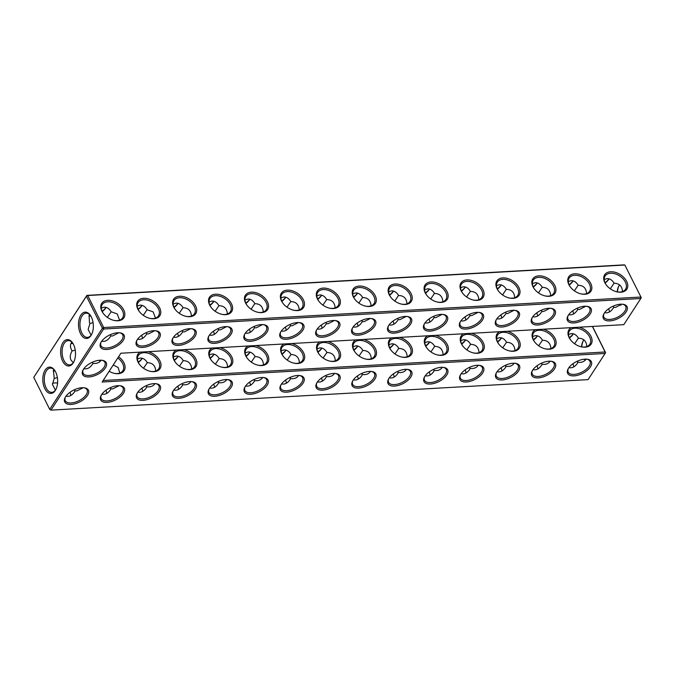<?xml version="1.0" encoding="UTF-8"?>
<svg xmlns="http://www.w3.org/2000/svg" width="675" height="675" viewBox="0 0 675 675"><rect width="100%" height="100%" fill="white"/><g stroke="black" fill="none" stroke-linecap="round" stroke-linejoin="round"><path stroke-width="1.01" d="M584.921 359.159A13.213 6.649 -26.5 0 1 587.385 359.252A13.213 6.649 -26.5 0 1 589.604 368.01A13.213 6.649 -26.5 0 1 573.809 375.882A13.213 6.649 -26.5 0 1 568.156 368.845A13.213 6.649 -26.5 0 1 584.921 359.159M586.853 359.184A12.175 6.126 -26.5 0 1 589.992 361.277A12.175 6.126 -26.5 0 1 581.825 372.187A12.175 6.126 -26.5 0 1 568.198 372.136A12.175 6.126 -26.5 0 1 568.426 368.381M577.673 361.032L577.597 363.057C575.041 366.82 572.155 368.339 568.932 367.613M578.036 362.357L579.8 362.365C582.449 362.365 584.542 361.294 586.077 359.142M592.38 326.447L605.121 351.996L605.095 353.464L588.102 379.62L50.979 410.13L103.663 329.003L640.794 298.502L623.801 324.658L120.876 353.227L102.17 382.025L605.095 353.464L605.551 352.603L605.121 351.996L103.157 380.506M554.268 316.01A13.213 6.649 -26.5 0 1 538.397 324.953A13.213 6.649 -26.5 0 1 532.001 317.967A13.213 6.649 -26.5 0 1 548.775 308.281A13.213 6.649 -26.5 0 1 551.239 308.374A13.213 6.649 -26.5 0 1 554.268 316.01M626.113 311.934A13.213 6.649 -26.5 0 1 610.242 320.87A13.213 6.649 -26.5 0 1 603.847 313.883A13.213 6.649 -26.5 0 1 620.62 304.197A13.213 6.649 -26.5 0 1 623.084 304.29A13.213 6.649 -26.5 0 1 626.113 311.934M590.195 313.968A13.213 6.649 -26.5 0 1 574.315 322.912A13.213 6.649 -26.5 0 1 567.928 315.925A13.213 6.649 -26.5 0 1 584.693 306.239A13.213 6.649 -26.5 0 1 587.166 306.332A13.213 6.649 -26.5 0 1 590.195 313.968M518.349 318.052A13.213 6.649 -26.5 0 1 502.47 326.995A13.213 6.649 -26.5 0 1 496.083 320.001A13.213 6.649 -26.5 0 1 512.848 310.314A13.213 6.649 -26.5 0 1 515.32 310.416A13.213 6.649 -26.5 0 1 518.349 318.052M482.423 320.093A13.213 6.649 -26.5 0 1 466.552 329.029A13.213 6.649 -26.5 0 1 460.156 322.043A13.213 6.649 -26.5 0 1 476.93 312.356A13.213 6.649 -26.5 0 1 479.393 312.457A13.213 6.649 -26.5 0 1 482.423 320.093M99.849 360.239A13.213 6.649 -26.5 0 1 102.313 360.34A13.213 6.649 -26.5 0 1 105.342 367.976A13.213 6.649 -26.5 0 1 89.463 376.912A13.213 6.649 -26.5 0 1 83.076 369.925A13.213 6.649 -26.5 0 1 99.849 360.239M195.033 336.412A13.213 6.649 -26.5 0 1 179.162 345.355A13.213 6.649 -26.5 0 1 172.766 338.369A13.213 6.649 -26.5 0 1 189.54 328.683A13.213 6.649 -26.5 0 1 192.004 328.776A13.213 6.649 -26.5 0 1 195.033 336.412M159.114 338.453A13.213 6.649 -26.5 0 1 143.235 347.397A13.213 6.649 -26.5 0 1 136.848 340.411A13.213 6.649 -26.5 0 1 153.622 330.716A13.213 6.649 -26.5 0 1 156.085 330.817A13.213 6.649 -26.5 0 1 159.114 338.453M302.805 330.294A13.213 6.649 -26.5 0 1 286.934 339.23A13.213 6.649 -26.5 0 1 280.538 332.243A13.213 6.649 -26.5 0 1 297.312 322.557A13.213 6.649 -26.5 0 1 299.776 322.658A13.213 6.649 -26.5 0 1 302.805 330.294M338.732 328.252A13.213 6.649 -26.5 0 1 322.852 337.196A13.213 6.649 -26.5 0 1 316.465 330.202A13.213 6.649 -26.5 0 1 333.231 320.515A13.213 6.649 -26.5 0 1 335.703 320.617A13.213 6.649 -26.5 0 1 338.732 328.252M374.65 326.211A13.213 6.649 -26.5 0 1 358.779 335.154A13.213 6.649 -26.5 0 1 352.384 328.168A13.213 6.649 -26.5 0 1 369.157 318.482A13.213 6.649 -26.5 0 1 371.621 318.575A13.213 6.649 -26.5 0 1 374.65 326.211M410.577 324.169A13.213 6.649 -26.5 0 1 394.698 333.113A13.213 6.649 -26.5 0 1 388.311 326.126A13.213 6.649 -26.5 0 1 405.084 316.44A13.213 6.649 -26.5 0 1 407.548 316.533A13.213 6.649 -26.5 0 1 410.577 324.169M446.496 322.135A13.213 6.649 -26.5 0 1 430.625 331.071A13.213 6.649 -26.5 0 1 424.238 324.084A13.213 6.649 -26.5 0 1 441.003 314.398A13.213 6.649 -26.5 0 1 443.467 314.491A13.213 6.649 -26.5 0 1 446.496 322.135M123.188 340.495A13.213 6.649 -26.5 0 1 107.317 349.439A13.213 6.649 -26.5 0 1 100.921 342.444A13.213 6.649 -26.5 0 1 117.695 332.758A13.213 6.649 -26.5 0 1 120.158 332.859A13.213 6.649 -26.5 0 1 123.188 340.495M230.96 334.37A13.213 6.649 -26.5 0 1 215.089 343.313A13.213 6.649 -26.5 0 1 208.693 336.327A13.213 6.649 -26.5 0 1 225.467 326.641A13.213 6.649 -26.5 0 1 227.931 326.734A13.213 6.649 -26.5 0 1 230.96 334.37M266.887 332.336A13.213 6.649 -26.5 0 1 251.007 341.272A13.213 6.649 -26.5 0 1 244.62 334.285A13.213 6.649 -26.5 0 1 261.385 324.599A13.213 6.649 -26.5 0 1 263.858 324.692A13.213 6.649 -26.5 0 1 266.887 332.336M549.003 361.201A13.213 6.649 -26.5 0 1 551.467 361.294A13.213 6.649 -26.5 0 1 553.677 370.052A13.213 6.649 -26.5 0 1 537.891 377.916A13.213 6.649 -26.5 0 1 532.229 370.887A13.213 6.649 -26.5 0 1 549.003 361.201M513.076 363.243A13.213 6.649 -26.5 0 1 515.54 363.336A13.213 6.649 -26.5 0 1 517.75 372.085A13.213 6.649 -26.5 0 1 501.964 379.957A13.213 6.649 -26.5 0 1 496.302 372.929A13.213 6.649 -26.5 0 1 513.076 363.243M477.157 365.276A13.213 6.649 -26.5 0 1 479.621 365.377A13.213 6.649 -26.5 0 1 481.832 374.127A13.213 6.649 -26.5 0 1 466.045 381.999A13.213 6.649 -26.5 0 1 460.384 374.962A13.213 6.649 -26.5 0 1 477.157 365.276M441.231 367.318A13.213 6.649 -26.5 0 1 443.694 367.419A13.213 6.649 -26.5 0 1 445.905 376.169A13.213 6.649 -26.5 0 1 430.118 384.041A13.213 6.649 -26.5 0 1 424.457 377.004A13.213 6.649 -26.5 0 1 441.231 367.318M405.304 369.36A13.213 6.649 -26.5 0 1 407.776 369.453A13.213 6.649 -26.5 0 1 409.987 378.211A13.213 6.649 -26.5 0 1 394.2 386.083A13.213 6.649 -26.5 0 1 388.538 379.046A13.213 6.649 -26.5 0 1 405.304 369.36M369.385 371.402A13.213 6.649 -26.5 0 1 371.849 371.495A13.213 6.649 -26.5 0 1 374.06 380.253A13.213 6.649 -26.5 0 1 358.273 388.125A13.213 6.649 -26.5 0 1 352.612 381.088A13.213 6.649 -26.5 0 1 369.385 371.402M333.458 373.444A13.213 6.649 -26.5 0 1 335.922 373.537A13.213 6.649 -26.5 0 1 338.141 382.286A13.213 6.649 -26.5 0 1 322.346 390.158A13.213 6.649 -26.5 0 1 316.693 383.13A13.213 6.649 -26.5 0 1 333.458 373.444M297.54 375.477A13.213 6.649 -26.5 0 1 300.004 375.578A13.213 6.649 -26.5 0 1 302.214 384.328A13.213 6.649 -26.5 0 1 286.428 392.2A13.213 6.649 -26.5 0 1 280.766 385.163A13.213 6.649 -26.5 0 1 297.54 375.477M189.768 381.603A13.213 6.649 -26.5 0 1 192.232 381.696A13.213 6.649 -26.5 0 1 194.442 390.454A13.213 6.649 -26.5 0 1 178.656 398.326A13.213 6.649 -26.5 0 1 172.994 391.289A13.213 6.649 -26.5 0 1 189.768 381.603M261.613 377.519A13.213 6.649 -26.5 0 1 264.077 377.62A13.213 6.649 -26.5 0 1 266.288 386.37A13.213 6.649 -26.5 0 1 250.501 394.242A13.213 6.649 -26.5 0 1 244.839 387.205A13.213 6.649 -26.5 0 1 261.613 377.519M225.686 379.561A13.213 6.649 -26.5 0 1 228.158 379.654A13.213 6.649 -26.5 0 1 230.369 388.412A13.213 6.649 -26.5 0 1 214.582 396.284A13.213 6.649 -26.5 0 1 208.921 389.247A13.213 6.649 -26.5 0 1 225.686 379.561M153.841 383.645A13.213 6.649 -26.5 0 1 156.313 383.738A13.213 6.649 -26.5 0 1 158.524 392.487A13.213 6.649 -26.5 0 1 142.737 400.359A13.213 6.649 -26.5 0 1 137.076 393.331A13.213 6.649 -26.5 0 1 153.841 383.645M117.922 385.678A13.213 6.649 -26.5 0 1 120.386 385.779A13.213 6.649 -26.5 0 1 122.597 394.529A13.213 6.649 -26.5 0 1 106.81 402.401A13.213 6.649 -26.5 0 1 101.149 395.373A13.213 6.649 -26.5 0 1 117.922 385.678M81.996 387.72A13.213 6.649 -26.5 0 1 84.459 387.821A13.213 6.649 -26.5 0 1 86.67 396.571A13.213 6.649 -26.5 0 1 70.883 404.443A13.213 6.649 -26.5 0 1 65.23 397.406A13.213 6.649 -26.5 0 1 81.996 387.72M586.82 346.537C586.423 341.111 583.63 338.335 578.458 338.226C576.534 335.053 574.189 333.509 571.421 333.585L568.519 334.471M570.653 340.006A12.175 7.999 -147 0 1 569.405 330.986A12.175 7.999 -147 0 1 574.914 328.202A12.175 7.999 -147 0 1 587.326 333.72A12.175 7.999 -147 0 1 589.815 344.25A12.175 7.999 -147 0 1 581.065 346.773M583.858 339.871A12.142 6.817 -93.3 0 0 583.529 340.335A12.142 6.817 -93.3 0 0 583.09 341.086A12.142 6.817 -93.3 0 0 581.479 346.849M584.356 359.252A13.179 7.4 -93.3 0 1 584.331 359.201A12.142 6.817 -93.3 0 0 585.25 360.273M578.399 338.133L574.594 343.761M572.923 363.741A12.175 7.999 -147 0 1 573.708 366.922M542.481 340.175L538.667 345.794M550.901 348.578C550.496 343.145 547.712 340.377 542.54 340.267C540.608 337.095 538.262 335.551 535.494 335.627L532.592 336.513M541.747 363.066L542.109 364.399L543.881 364.407C546.531 364.407 548.623 363.336 550.15 361.184M33.75 377.359L49.714 409.371L50.979 410.13L49.714 409.371L102.397 328.244L103.663 329.003L103.688 327.535L640.82 297.034L640.794 298.502L641.25 297.641L624.856 265.022L87.733 295.523L86.442 296.232L33.75 377.359L86.898 295.38L624.021 264.87L624.856 265.022L641.25 297.641M532.271 317.495A12.175 6.126 153.5 0 0 532.052 321.258A12.175 6.126 153.5 0 0 541.738 322.844A12.175 6.126 153.5 0 0 553.002 315.25A12.175 6.126 153.5 0 0 553.837 310.39A12.175 6.126 153.5 0 0 550.707 308.306M604.117 313.419A12.175 6.126 153.5 0 0 603.897 317.174A12.175 6.126 153.5 0 0 613.583 318.769A12.175 6.126 153.5 0 0 624.847 311.175A12.175 6.126 153.5 0 0 625.683 306.315A12.175 6.126 153.5 0 0 622.553 304.223M568.198 315.453A12.175 6.126 153.5 0 0 567.979 319.216A12.175 6.126 153.5 0 0 577.665 320.802A12.175 6.126 153.5 0 0 588.929 313.208A12.175 6.126 153.5 0 0 589.764 308.348A12.175 6.126 153.5 0 0 586.626 306.264M496.353 319.537A12.175 6.126 153.5 0 0 496.125 323.3A12.175 6.126 153.5 0 0 505.811 324.886A12.175 6.126 153.5 0 0 517.084 317.292A12.175 6.126 153.5 0 0 517.919 312.432A12.175 6.126 153.5 0 0 514.78 310.348M460.426 321.578A12.175 6.126 153.5 0 0 460.207 325.333A12.175 6.126 153.5 0 0 469.893 326.928A12.175 6.126 153.5 0 0 481.157 319.334A12.175 6.126 153.5 0 0 481.992 314.474A12.175 6.126 153.5 0 0 478.853 312.39M83.346 369.461A12.175 6.126 153.5 0 0 83.126 373.224A12.175 6.126 153.5 0 0 92.812 374.811A12.175 6.126 153.5 0 0 104.077 367.217A12.175 6.126 153.5 0 0 104.912 362.357A12.175 6.126 153.5 0 0 101.773 360.273M173.036 337.897A12.175 6.126 153.5 0 0 172.817 341.66A12.175 6.126 153.5 0 0 182.503 343.246A12.175 6.126 153.5 0 0 193.776 335.652A12.175 6.126 153.5 0 0 194.611 330.792A12.175 6.126 153.5 0 0 191.472 328.708M137.118 339.938A12.175 6.126 153.5 0 0 136.898 343.702A12.175 6.126 153.5 0 0 146.585 345.288A12.175 6.126 153.5 0 0 157.849 337.694A12.175 6.126 153.5 0 0 158.684 332.834A12.175 6.126 153.5 0 0 155.545 330.75M280.808 331.779A12.175 6.126 153.5 0 0 280.589 335.534A12.175 6.126 153.5 0 0 290.275 337.129A12.175 6.126 153.5 0 0 301.539 329.535A12.175 6.126 153.5 0 0 302.375 324.675A12.175 6.126 153.5 0 0 299.244 322.591M316.735 329.738A12.175 6.126 153.5 0 0 316.516 333.501A12.175 6.126 153.5 0 0 326.202 335.087A12.175 6.126 153.5 0 0 337.466 327.493A12.175 6.126 153.5 0 0 338.302 322.633A12.175 6.126 153.5 0 0 335.163 320.549M352.654 327.696A12.175 6.126 153.5 0 0 352.434 331.459A12.175 6.126 153.5 0 0 362.121 333.045A12.175 6.126 153.5 0 0 373.385 325.451A12.175 6.126 153.5 0 0 374.22 320.591A12.175 6.126 153.5 0 0 371.09 318.507M388.581 325.654A12.175 6.126 153.5 0 0 388.361 329.417A12.175 6.126 153.5 0 0 398.048 331.003A12.175 6.126 153.5 0 0 409.312 323.418A12.175 6.126 153.5 0 0 410.147 318.558A12.175 6.126 153.5 0 0 407.008 316.465M424.499 323.62A12.175 6.126 153.5 0 0 424.28 327.375A12.175 6.126 153.5 0 0 433.966 328.97A12.175 6.126 153.5 0 0 445.238 321.376A12.175 6.126 153.5 0 0 446.074 316.516A12.175 6.126 153.5 0 0 442.935 314.432M101.191 341.98A12.175 6.126 153.5 0 0 100.972 345.743A12.175 6.126 153.5 0 0 110.658 347.33A12.175 6.126 153.5 0 0 121.922 339.736A12.175 6.126 153.5 0 0 122.757 334.876A12.175 6.126 153.5 0 0 119.627 332.792M208.963 335.863A12.175 6.126 153.5 0 0 208.744 339.618A12.175 6.126 153.5 0 0 218.43 341.204A12.175 6.126 153.5 0 0 229.694 333.619A12.175 6.126 153.5 0 0 230.529 328.759A12.175 6.126 153.5 0 0 227.391 326.666M244.89 333.821A12.175 6.126 153.5 0 0 244.662 337.576A12.175 6.126 153.5 0 0 254.348 339.171A12.175 6.126 153.5 0 0 265.621 331.577A12.175 6.126 153.5 0 0 266.456 326.717A12.175 6.126 153.5 0 0 263.317 324.633M550.927 361.226A12.175 6.126 -26.5 0 1 554.065 363.31A12.175 6.126 -26.5 0 1 545.906 374.228A12.175 6.126 -26.5 0 1 532.28 374.178A12.175 6.126 -26.5 0 1 532.499 370.415M515.008 363.268A12.175 6.126 -26.5 0 1 518.138 365.352A12.175 6.126 -26.5 0 1 509.979 376.262A12.175 6.126 -26.5 0 1 496.353 376.22A12.175 6.126 -26.5 0 1 496.572 372.457M479.081 365.31A12.175 6.126 -26.5 0 1 482.22 367.394A12.175 6.126 -26.5 0 1 474.061 378.304A12.175 6.126 -26.5 0 1 460.434 378.262A12.175 6.126 -26.5 0 1 460.654 374.498M443.163 367.352A12.175 6.126 -26.5 0 1 446.293 369.436A12.175 6.126 -26.5 0 1 438.134 380.346A12.175 6.126 -26.5 0 1 424.507 380.295A12.175 6.126 -26.5 0 1 424.727 376.54M407.236 369.385A12.175 6.126 -26.5 0 1 410.375 371.478A12.175 6.126 -26.5 0 1 402.207 382.387A12.175 6.126 -26.5 0 1 388.581 382.337A12.175 6.126 -26.5 0 1 388.808 378.582M371.317 371.427A12.175 6.126 -26.5 0 1 374.448 373.52A12.175 6.126 -26.5 0 1 366.289 384.429A12.175 6.126 -26.5 0 1 352.662 384.379A12.175 6.126 -26.5 0 1 352.882 380.616M335.391 373.469A12.175 6.126 -26.5 0 1 338.529 375.553A12.175 6.126 -26.5 0 1 330.362 386.471A12.175 6.126 -26.5 0 1 316.735 386.421A12.175 6.126 -26.5 0 1 316.963 382.657M299.464 375.511A12.175 6.126 -26.5 0 1 302.602 377.595A12.175 6.126 -26.5 0 1 294.443 388.505A12.175 6.126 -26.5 0 1 280.817 388.462A12.175 6.126 -26.5 0 1 281.036 384.699M191.7 381.628A12.175 6.126 -26.5 0 1 194.83 383.721A12.175 6.126 -26.5 0 1 186.671 394.63A12.175 6.126 -26.5 0 1 173.045 394.58A12.175 6.126 -26.5 0 1 173.264 390.825M263.545 377.553A12.175 6.126 -26.5 0 1 266.676 379.637A12.175 6.126 -26.5 0 1 258.517 390.547A12.175 6.126 -26.5 0 1 244.89 390.496A12.175 6.126 -26.5 0 1 245.109 386.741M227.618 379.595A12.175 6.126 -26.5 0 1 230.757 381.679A12.175 6.126 -26.5 0 1 222.598 392.588A12.175 6.126 -26.5 0 1 208.972 392.538A12.175 6.126 -26.5 0 1 209.191 388.783M155.773 383.67A12.175 6.126 -26.5 0 1 158.912 385.754A12.175 6.126 -26.5 0 1 150.744 396.672A12.175 6.126 -26.5 0 1 137.118 396.622A12.175 6.126 -26.5 0 1 137.346 392.858M119.855 385.712A12.175 6.126 -26.5 0 1 122.985 387.796A12.175 6.126 -26.5 0 1 114.826 398.706A12.175 6.126 -26.5 0 1 101.199 398.663A12.175 6.126 -26.5 0 1 101.419 394.9M83.928 387.754A12.175 6.126 -26.5 0 1 87.067 389.838A12.175 6.126 -26.5 0 1 78.899 400.748A12.175 6.126 -26.5 0 1 65.272 400.705A12.175 6.126 -26.5 0 1 65.492 396.942M573.387 333.813A12.175 6.126 -26.5 0 1 569.447 337.973M579.201 327.189A13.213 8.682 -147 0 1 592.042 339.854A13.213 8.682 -147 0 1 581.344 346.832A13.213 8.682 -147 0 1 570.485 339.787A13.213 8.682 -147 0 1 571.362 327.637M583.31 340.706A13.179 7.4 -93.3 0 0 581.732 346.891M537.46 335.846A12.175 6.126 -26.5 0 1 533.52 340.014M542.109 364.399L541.679 365.099C539.123 368.862 536.228 370.381 533.014 369.655M537.005 365.782A12.175 7.999 -147 0 1 537.789 368.963M534.735 342.048A12.175 7.999 -147 0 1 533.478 333.028A12.175 7.999 -147 0 1 538.996 330.244A12.175 7.999 -147 0 1 551.408 335.762A12.175 7.999 -147 0 1 553.897 346.292A12.175 7.999 -147 0 1 545.147 348.815M605.551 352.603L592.507 326.438M327.738 341.474A13.213 8.682 -147 0 1 340.58 354.139A13.213 8.682 -147 0 1 329.881 361.117A13.213 8.682 -147 0 1 319.022 354.071A13.213 8.682 -147 0 1 319.899 341.921M291.811 343.516A13.213 8.682 -147 0 1 304.653 356.181A13.213 8.682 -147 0 1 293.954 363.158A13.213 8.682 -147 0 1 283.103 356.105A13.213 8.682 -147 0 1 283.981 343.963M255.892 345.558A13.213 8.682 -147 0 1 268.734 358.223A13.213 8.682 -147 0 1 258.027 365.2A13.213 8.682 -147 0 1 247.177 358.147A13.213 8.682 -147 0 1 248.054 346.005M219.966 347.6A13.213 8.682 -147 0 1 232.808 360.264A13.213 8.682 -147 0 1 222.109 367.234A13.213 8.682 -147 0 1 211.25 360.188A13.213 8.682 -147 0 1 212.127 348.038M184.039 349.633A13.213 8.682 -147 0 1 196.889 362.298A13.213 8.682 -147 0 1 186.182 369.276A13.213 8.682 -147 0 1 175.331 362.23A13.213 8.682 -147 0 1 176.209 350.08M148.12 351.675A13.213 8.682 -147 0 1 160.962 364.34A13.213 8.682 -147 0 1 150.263 371.317A13.213 8.682 -147 0 1 139.404 364.272A13.213 8.682 -147 0 1 140.282 352.122M118.581 356.754A13.213 8.682 -147 0 1 124.883 368.93A13.213 8.682 -147 0 1 114.337 373.359A13.213 8.682 -147 0 1 109.148 371.284M543.274 329.231A13.213 8.682 -147 0 1 556.116 341.896A13.213 8.682 -147 0 1 545.417 348.874A13.213 8.682 -147 0 1 534.566 341.828A13.213 8.682 -147 0 1 535.444 329.678M507.355 331.273A13.213 8.682 -147 0 1 520.197 343.938A13.213 8.682 -147 0 1 509.49 350.916A13.213 8.682 -147 0 1 498.639 343.862A13.213 8.682 -147 0 1 499.517 331.72M471.428 333.315A13.213 8.682 -147 0 1 484.27 345.98A13.213 8.682 -147 0 1 473.572 352.957A13.213 8.682 -147 0 1 462.712 345.904A13.213 8.682 -147 0 1 463.59 333.762M435.502 335.357A13.213 8.682 -147 0 1 448.352 348.022A13.213 8.682 -147 0 1 437.645 354.999A13.213 8.682 -147 0 1 426.794 347.946A13.213 8.682 -147 0 1 427.672 335.796M399.583 337.399A13.213 8.682 -147 0 1 412.425 350.063A13.213 8.682 -147 0 1 401.726 357.033A13.213 8.682 -147 0 1 390.867 349.988A13.213 8.682 -147 0 1 391.745 337.837M363.656 339.432A13.213 8.682 -147 0 1 376.507 352.097A13.213 8.682 -147 0 1 365.799 359.075A13.213 8.682 -147 0 1 354.949 352.029A13.213 8.682 -147 0 1 355.826 339.879M99.267 360.357A13.213 7.417 86.7 0 1 99.225 360.29A12.175 6.834 86.7 0 0 100.178 361.395M620.055 304.29A13.179 7.4 86.7 0 1 620.03 304.239A12.142 6.817 86.7 0 0 620.949 305.311M617.423 291.929A13.179 7.4 86.7 0 1 619 285.744M102.397 328.244L103.688 327.535L87.733 295.523L86.898 295.38L86.442 296.232L102.397 328.244M107.713 300.341A13.213 8.682 -147 0 1 124.419 311.622A13.213 8.682 -147 0 1 114.109 320.439A13.213 8.682 -147 0 1 103.258 313.386A13.213 8.682 -147 0 1 107.713 300.341M143.64 298.299A13.213 8.682 -147 0 1 160.338 309.58A13.213 8.682 -147 0 1 150.036 318.398A13.213 8.682 -147 0 1 139.185 311.344A13.213 8.682 -147 0 1 143.64 298.299M179.558 296.257A13.213 8.682 -147 0 1 196.265 307.538A13.213 8.682 -147 0 1 185.954 316.356A13.213 8.682 -147 0 1 175.103 309.31A13.213 8.682 -147 0 1 179.558 296.257M215.485 294.216A13.213 8.682 -147 0 1 232.183 305.497A13.213 8.682 -147 0 1 221.881 314.314A13.213 8.682 -147 0 1 211.03 307.268A13.213 8.682 -147 0 1 215.485 294.216M251.404 292.174A13.213 8.682 -147 0 1 268.11 303.463A13.213 8.682 -147 0 1 257.808 312.272A13.213 8.682 -147 0 1 246.949 305.227A13.213 8.682 -147 0 1 251.404 292.174M287.331 290.14A13.213 8.682 -147 0 1 304.037 301.421A13.213 8.682 -147 0 1 293.726 310.238A13.213 8.682 -147 0 1 282.876 303.185A13.213 8.682 -147 0 1 287.331 290.14M323.249 288.098A13.213 8.682 -147 0 1 339.955 299.379A13.213 8.682 -147 0 1 329.653 308.197A13.213 8.682 -147 0 1 318.794 301.143A13.213 8.682 -147 0 1 323.249 288.098M359.176 286.057A13.213 8.682 -147 0 1 375.882 297.337A13.213 8.682 -147 0 1 365.572 306.155A13.213 8.682 -147 0 1 354.721 299.109A13.213 8.682 -147 0 1 359.176 286.057M395.103 284.015A13.213 8.682 -147 0 1 411.801 295.296A13.213 8.682 -147 0 1 401.498 304.113A13.213 8.682 -147 0 1 390.648 297.067A13.213 8.682 -147 0 1 395.103 284.015M431.021 281.973A13.213 8.682 -147 0 1 447.727 293.254A13.213 8.682 -147 0 1 437.425 302.071A13.213 8.682 -147 0 1 426.566 295.026A13.213 8.682 -147 0 1 431.021 281.973M466.948 279.931A13.213 8.682 -147 0 1 483.646 291.22A13.213 8.682 -147 0 1 473.344 300.038A13.213 8.682 -147 0 1 462.493 292.984A13.213 8.682 -147 0 1 466.948 279.931M502.867 277.898A13.213 8.682 -147 0 1 519.573 289.178A13.213 8.682 -147 0 1 509.271 297.996A13.213 8.682 -147 0 1 498.412 290.942A13.213 8.682 -147 0 1 502.867 277.898M538.793 275.856A13.213 8.682 -147 0 1 555.5 287.137A13.213 8.682 -147 0 1 545.189 295.954A13.213 8.682 -147 0 1 534.338 288.9A13.213 8.682 -147 0 1 538.793 275.856M574.712 273.814A13.213 8.682 -147 0 1 591.418 285.095A13.213 8.682 -147 0 1 581.116 293.912A13.213 8.682 -147 0 1 570.257 286.867A13.213 8.682 -147 0 1 574.712 273.814M610.639 271.772A13.213 8.682 -147 0 1 627.345 283.053A13.213 8.682 -147 0 1 617.034 291.87A13.213 8.682 -147 0 1 606.184 284.825A13.213 8.682 -147 0 1 610.639 271.772M45.141 370.086A13.179 7.4 -93.3 0 0 45.056 389.078A13.179 7.4 -93.3 0 0 55.789 389.669A13.179 7.4 -93.3 0 0 54.683 370.33A13.179 7.4 -93.3 0 0 45.141 370.086M62.977 342.579A13.213 7.417 86.7 0 1 72.546 342.824A13.213 7.417 86.7 0 1 73.651 362.213A13.213 7.417 86.7 0 1 62.893 361.614A13.213 7.417 86.7 0 1 62.977 342.579M80.84 315.124A13.179 7.4 86.7 0 1 90.383 315.368A13.179 7.4 86.7 0 1 91.479 334.707A13.179 7.4 86.7 0 1 80.755 334.117A13.179 7.4 86.7 0 1 80.84 315.124M549.923 308.256L543.653 311.479L541.882 311.479L541.451 312.179C538.895 315.942 536.001 317.461 532.786 316.735M621.776 304.18L615.499 307.403L613.727 307.395L613.297 308.095C610.74 311.858 607.854 313.377 604.631 312.652M585.849 306.222L579.58 309.445L577.808 309.437L577.378 310.137C574.813 313.9 571.928 315.419 568.704 314.693M514.004 310.298L507.735 313.521L505.963 313.521L505.533 314.221C502.968 317.976 500.082 319.494 496.859 318.769M478.077 312.339L471.808 315.562L470.036 315.554L469.606 316.263C467.049 320.017 464.155 321.536 460.941 320.811M101.022 360.222L100.786 360.627C99.63 362.34 97.605 363.293 94.711 363.479L92.939 363.479L92.526 364.146C89.969 367.9 87.075 369.419 83.86 368.693M190.696 328.666L184.418 331.889L182.655 331.881L182.216 332.581C179.66 336.344 176.774 337.863 173.551 337.137M154.769 330.699L148.5 333.923L146.728 333.923L146.298 334.623C143.733 338.386 140.847 339.905 137.632 339.179M298.46 322.54L292.191 325.763L290.419 325.755L289.988 326.464C287.432 330.218 284.538 331.737 281.323 331.012M334.387 320.498L328.118 323.722L326.346 323.722L325.915 324.422C323.35 328.185 320.465 329.695 317.242 328.978M370.313 318.457L364.036 321.68L362.264 321.68L361.834 322.38C359.277 326.143 356.392 327.662 353.168 326.936M406.232 316.423L399.963 319.646L398.191 319.638L397.761 320.338C395.204 324.101 392.31 325.62 389.095 324.894M442.159 314.381L435.881 317.604L434.118 317.596L433.679 318.296C431.123 322.059 428.237 323.578 425.014 322.852M118.842 332.741L112.573 335.964L110.801 335.964L110.371 336.665C107.814 340.419 104.92 341.938 101.706 341.212M226.614 326.624L220.345 329.847L218.573 329.839L218.143 330.539C215.587 334.302 212.693 335.821 209.478 335.095M262.541 324.582L256.264 327.805L254.5 327.797L254.07 328.497C251.505 332.26 248.619 333.779 245.396 333.053M505.82 365.108L505.752 367.141C503.196 370.904 500.31 372.423 497.087 371.697M506.182 366.441L507.954 366.441C510.604 366.449 512.696 365.369 514.232 363.218M469.901 367.149L469.834 369.183C467.269 372.938 464.383 374.456 461.16 373.731M470.264 368.483L472.036 368.483C474.685 368.491 476.778 367.411 478.305 365.259M433.974 369.191L433.907 371.225C431.35 374.979 428.456 376.498 425.242 375.773M434.337 370.516L436.109 370.524C438.758 370.524 440.851 369.453 442.378 367.301M398.056 371.233L397.988 373.258C395.423 377.021 392.538 378.54 389.315 377.814M398.419 372.558L400.191 372.566C402.84 372.566 404.924 371.495 406.46 369.343M362.129 373.267L362.062 375.3C359.505 379.063 356.611 380.582 353.396 379.856M362.492 374.6L364.264 374.608C366.913 374.608 369.006 373.537 370.533 371.385M326.202 375.308L326.135 377.342C323.578 381.105 320.692 382.624 317.469 381.898M326.573 376.642L328.337 376.642C330.986 376.65 333.079 375.57 334.614 373.418M290.284 377.35L290.216 379.384C287.66 383.147 284.766 384.657 281.551 383.94M290.647 378.683L292.418 378.683C295.068 378.692 297.16 377.612 298.688 375.46M182.512 383.476L182.444 385.501C179.887 389.264 176.993 390.783 173.779 390.057M182.874 384.801L184.646 384.809C187.296 384.809 189.388 383.738 190.915 381.586M254.357 379.392L254.289 381.426C251.733 385.18 248.847 386.699 245.624 385.973M254.72 380.717L256.492 380.725C259.141 380.725 261.233 379.654 262.769 377.502M218.438 381.434L218.371 383.459C215.806 387.222 212.92 388.741 209.697 388.015M218.801 382.759L220.573 382.767C223.222 382.767 225.307 381.696 226.842 379.544M146.593 385.509L146.526 387.543C143.961 391.306 141.075 392.825 137.852 392.099M146.956 386.843L148.728 386.851C151.377 386.851 153.461 385.779 154.997 383.628M110.666 387.551L110.599 389.585C108.042 393.348 105.148 394.867 101.933 394.141M111.029 388.884L112.801 388.884L119.07 385.661M74.739 389.593L74.672 391.627C72.115 395.381 69.23 396.9 66.007 396.174M75.111 390.926L76.874 390.926L83.152 387.703M573.294 333.788A13.213 6.649 -26.5 0 1 569.303 337.652M506.554 342.208L502.748 347.836M514.974 350.62C514.578 345.187 511.785 342.419 506.613 342.309C504.689 339.137 502.343 337.593 499.568 337.669L496.673 338.555M537.367 335.821A13.213 6.649 -26.5 0 1 533.377 339.694M319.191 354.291A12.175 7.999 -147 0 1 317.942 345.271A12.175 7.999 -147 0 1 323.452 342.487A12.175 7.999 -147 0 1 335.863 348.005A12.175 7.999 -147 0 1 338.352 358.535A12.175 7.999 -147 0 1 329.602 361.049M283.272 356.332A12.175 7.999 -147 0 1 282.015 347.313A12.175 7.999 -147 0 1 287.533 344.528A12.175 7.999 -147 0 1 299.945 350.047A12.175 7.999 -147 0 1 302.434 360.568A12.175 7.999 -147 0 1 293.684 363.091M247.345 358.366A12.175 7.999 -147 0 1 246.088 349.346A12.175 7.999 -147 0 1 251.606 346.562A12.175 7.999 -147 0 1 264.018 352.08A12.175 7.999 -147 0 1 266.507 362.61A12.175 7.999 -147 0 1 257.757 365.133M211.418 360.408A12.175 7.999 -147 0 1 210.17 351.388A12.175 7.999 -147 0 1 215.679 348.604A12.175 7.999 -147 0 1 228.091 354.122A12.175 7.999 -147 0 1 230.588 364.652A12.175 7.999 -147 0 1 221.839 367.175M175.5 362.45A12.175 7.999 -147 0 1 174.243 353.43A12.175 7.999 -147 0 1 179.761 350.646A12.175 7.999 -147 0 1 192.172 356.164A12.175 7.999 -147 0 1 194.662 366.694A12.175 7.999 -147 0 1 185.912 369.217M139.573 364.492A12.175 7.999 -147 0 1 138.324 355.472A12.175 7.999 -147 0 1 143.834 352.688A12.175 7.999 -147 0 1 156.246 358.206A12.175 7.999 -147 0 1 158.743 368.736A12.175 7.999 -147 0 1 149.993 371.258M117.779 357.995A12.175 7.999 -147 0 1 122.816 370.769A12.175 7.999 -147 0 1 114.067 373.292M498.808 344.09A12.175 7.999 -147 0 1 497.551 335.07A12.175 7.999 -147 0 1 503.069 332.286A12.175 7.999 -147 0 1 515.481 337.804A12.175 7.999 -147 0 1 517.97 348.325A12.175 7.999 -147 0 1 509.22 350.848M462.881 346.132A12.175 7.999 -147 0 1 461.632 337.112A12.175 7.999 -147 0 1 467.142 334.319A12.175 7.999 -147 0 1 479.554 339.837A12.175 7.999 -147 0 1 482.051 350.367A12.175 7.999 -147 0 1 473.302 352.89M426.963 348.165A12.175 7.999 -147 0 1 425.706 339.145A12.175 7.999 -147 0 1 431.224 336.361A12.175 7.999 -147 0 1 443.635 341.879A12.175 7.999 -147 0 1 446.124 352.409A12.175 7.999 -147 0 1 437.375 354.932M391.036 350.207A12.175 7.999 -147 0 1 389.787 341.187A12.175 7.999 -147 0 1 395.297 338.403A12.175 7.999 -147 0 1 407.708 343.921A12.175 7.999 -147 0 1 410.206 354.451A12.175 7.999 -147 0 1 401.456 356.974M355.118 352.249A12.175 7.999 -147 0 1 353.86 343.229A12.175 7.999 -147 0 1 359.378 340.445A12.175 7.999 -147 0 1 371.79 345.963A12.175 7.999 -147 0 1 374.279 356.493A12.175 7.999 -147 0 1 365.529 359.016M357.159 323.063A12.175 7.999 -147 0 1 357.944 326.244M321.241 325.105A12.175 7.999 -147 0 1 322.026 328.286M285.314 327.147A12.175 7.999 -147 0 1 286.099 330.328M249.396 329.189A12.175 7.999 -147 0 1 250.172 332.37M213.469 331.223A12.175 7.999 -147 0 1 214.253 334.403M177.542 333.264A12.175 7.999 -147 0 1 178.327 336.445M141.623 335.306A12.175 7.999 -147 0 1 142.408 338.487M608.622 308.779A12.175 7.999 -147 0 1 609.407 311.96M572.704 310.821A12.175 7.999 -147 0 1 573.488 314.002M536.777 312.863A12.175 7.999 -147 0 1 537.562 316.043M500.858 314.904A12.175 7.999 -147 0 1 501.635 318.085M464.932 316.946A12.175 7.999 -147 0 1 465.716 320.127M429.005 318.98A12.175 7.999 -147 0 1 429.789 322.161M393.086 321.022A12.175 7.999 -147 0 1 393.871 324.202M617.169 291.887A12.142 6.817 86.7 0 1 618.789 286.124A12.142 6.817 86.7 0 1 619.228 285.373A12.142 6.817 86.7 0 1 619.557 284.909M103.427 313.613A12.175 7.999 -147 0 1 102.17 304.594A12.175 7.999 -147 0 1 107.688 301.801A12.175 7.999 -147 0 1 120.099 307.319A12.175 7.999 -147 0 1 122.588 317.849A12.175 7.999 -147 0 1 113.839 320.372M139.354 311.572A12.175 7.999 -147 0 1 138.097 302.552A12.175 7.999 -147 0 1 143.615 299.767A12.175 7.999 -147 0 1 156.026 305.286A12.175 7.999 -147 0 1 158.515 315.807A12.175 7.999 -147 0 1 149.766 318.33M175.272 309.53A12.175 7.999 -147 0 1 174.023 300.51A12.175 7.999 -147 0 1 179.533 297.726A12.175 7.999 -147 0 1 191.945 303.244A12.175 7.999 -147 0 1 194.434 313.774A12.175 7.999 -147 0 1 185.684 316.297M211.199 307.488A12.175 7.999 -147 0 1 209.942 298.468A12.175 7.999 -147 0 1 215.46 295.684A12.175 7.999 -147 0 1 227.872 301.202A12.175 7.999 -147 0 1 230.361 311.732A12.175 7.999 -147 0 1 221.611 314.255M247.118 305.446A12.175 7.999 -147 0 1 245.869 296.426A12.175 7.999 -147 0 1 251.378 293.642A12.175 7.999 -147 0 1 263.79 299.16A12.175 7.999 -147 0 1 266.288 309.69A12.175 7.999 -147 0 1 257.529 312.213M283.044 303.404A12.175 7.999 -147 0 1 281.787 294.384A12.175 7.999 -147 0 1 287.305 291.6A12.175 7.999 -147 0 1 299.717 297.118A12.175 7.999 -147 0 1 302.206 307.648A12.175 7.999 -147 0 1 293.456 310.171M318.963 301.371A12.175 7.999 -147 0 1 317.714 292.351A12.175 7.999 -147 0 1 323.224 289.567A12.175 7.999 -147 0 1 335.635 295.085A12.175 7.999 -147 0 1 338.133 305.606A12.175 7.999 -147 0 1 329.383 308.129M354.89 299.329A12.175 7.999 -147 0 1 353.632 290.309A12.175 7.999 -147 0 1 359.151 287.525A12.175 7.999 -147 0 1 371.562 293.043A12.175 7.999 -147 0 1 374.051 303.573A12.175 7.999 -147 0 1 365.302 306.087M390.817 297.287A12.175 7.999 -147 0 1 389.559 288.267A12.175 7.999 -147 0 1 395.077 285.483A12.175 7.999 -147 0 1 407.489 291.001A12.175 7.999 -147 0 1 409.978 301.531A12.175 7.999 -147 0 1 401.228 304.054M426.735 295.245A12.175 7.999 -147 0 1 425.486 286.225A12.175 7.999 -147 0 1 430.996 283.441A12.175 7.999 -147 0 1 443.407 288.959A12.175 7.999 -147 0 1 445.897 299.489A12.175 7.999 -147 0 1 437.147 302.012M462.662 293.203A12.175 7.999 -147 0 1 461.405 284.183A12.175 7.999 -147 0 1 466.923 281.399A12.175 7.999 -147 0 1 479.334 286.917A12.175 7.999 -147 0 1 481.823 297.447A12.175 7.999 -147 0 1 473.074 299.97M498.58 291.17A12.175 7.999 -147 0 1 497.332 282.15A12.175 7.999 -147 0 1 502.841 279.357A12.175 7.999 -147 0 1 515.253 284.875A12.175 7.999 -147 0 1 517.75 295.405A12.175 7.999 -147 0 1 508.992 297.928M534.507 289.128A12.175 7.999 -147 0 1 533.25 280.108A12.175 7.999 -147 0 1 538.768 277.324A12.175 7.999 -147 0 1 551.18 282.842A12.175 7.999 -147 0 1 553.669 293.363A12.175 7.999 -147 0 1 544.919 295.886M570.426 287.086A12.175 7.999 -147 0 1 569.177 278.066A12.175 7.999 -147 0 1 574.687 275.282A12.175 7.999 -147 0 1 587.098 280.8A12.175 7.999 -147 0 1 589.596 291.33A12.175 7.999 -147 0 1 580.846 293.853M606.352 285.044A12.175 7.999 -147 0 1 605.095 276.024A12.175 7.999 -147 0 1 610.613 273.24A12.175 7.999 -147 0 1 623.025 278.758A12.175 7.999 -147 0 1 625.514 289.288A12.175 7.999 -147 0 1 616.764 291.811M54.945 370.71A12.142 6.817 -93.3 0 0 50.397 368.111A12.142 6.817 -93.3 0 0 46.406 370.845A12.142 6.817 -93.3 0 0 44.871 384.488A12.142 6.817 -93.3 0 0 51.781 392.352A12.142 6.817 -93.3 0 0 56 389.256M73.862 361.8A12.175 6.834 86.7 0 1 69.626 364.905A12.175 6.834 86.7 0 1 62.699 357.016A12.175 6.834 86.7 0 1 64.243 343.339A12.175 6.834 86.7 0 1 68.251 340.597A12.175 6.834 86.7 0 1 72.807 343.204M91.69 334.294A12.142 6.817 86.7 0 1 87.472 337.39A12.142 6.817 86.7 0 1 80.561 329.527A12.142 6.817 86.7 0 1 82.105 315.883A12.142 6.817 86.7 0 1 86.096 313.149A12.142 6.817 86.7 0 1 90.644 315.748M321.46 378.025A12.175 7.999 -147 0 1 322.245 381.206M285.542 380.067A12.175 7.999 -147 0 1 286.327 383.248M249.615 382.109A12.175 7.999 -147 0 1 250.4 385.29M213.697 384.151A12.175 7.999 -147 0 1 214.481 387.332M177.77 386.184A12.175 7.999 -147 0 1 178.554 389.365M141.851 388.226A12.175 7.999 -147 0 1 142.627 391.407M105.924 390.268A12.175 7.999 -147 0 1 106.709 393.449M52.481 383.425A12.175 7.999 -147 0 1 54.996 382.927A12.175 7.999 -147 0 1 57.577 383.071M69.997 392.31A12.175 7.999 -147 0 1 70.782 395.491M501.078 367.824A12.175 7.999 -147 0 1 501.862 371.005M465.159 369.866A12.175 7.999 -147 0 1 465.944 373.047M429.233 371.908A12.175 7.999 -147 0 1 430.017 375.089M393.314 373.942A12.175 7.999 -147 0 1 394.099 377.123M357.387 375.983A12.175 7.999 -147 0 1 358.172 379.164M538.447 292.874L542.253 287.255M532.373 283.593L535.267 282.707C538.034 282.631 540.388 284.175 542.312 287.348C547.45 287.423 550.243 290.191 550.673 295.658M541.882 311.479L541.519 310.146M502.521 294.916L506.334 289.288M496.446 285.635L499.348 284.749C502.116 284.664 504.461 286.217 506.385 289.389C511.532 289.465 514.316 292.233 514.747 297.7M505.963 313.521L505.6 312.188M610.293 288.799L614.098 283.171M604.218 279.509L607.112 278.623C609.879 278.547 612.233 280.091 614.157 283.264C619.304 283.34 622.088 286.116 622.519 291.575M613.727 307.395L613.364 306.07M574.366 290.832L578.18 285.213M568.291 281.551L571.193 280.665C573.961 280.589 576.307 282.133 578.239 285.306C583.377 285.382 586.162 288.149 586.6 293.617M577.808 309.437L577.446 308.104M466.594 296.958L470.407 291.33M460.519 287.668L463.421 286.791C466.189 286.706 468.534 288.259 470.467 291.431C475.605 291.507 478.398 294.275 478.828 299.734M470.036 315.554L469.673 314.229M430.675 299L434.481 293.372M424.6 289.71L427.494 288.824C430.27 288.748 432.616 290.292 434.54 293.473C439.687 293.549 442.471 296.317 442.901 301.776M434.118 317.596L433.747 316.271M92.568 362.121L92.939 363.479M93.074 322.658L89.918 323.494L89.438 322.608L89.142 315.487L89.75 314.727M110.801 335.964L110.438 334.631M91.142 335.129L88.13 329.501L89.918 323.494M73.305 362.644L70.985 360.045C69.761 357.429 70.124 354.4 72.073 350.966L71.575 350.055C70.2 347.22 70.107 344.849 71.28 342.934L71.896 342.174M75.246 350.139L72.073 350.966M179.213 313.276L183.018 307.657M173.137 303.995L176.032 303.109C178.807 303.033 181.153 304.577 183.077 307.749C188.224 307.825 191.008 310.593 191.438 316.06M182.655 331.881L182.284 330.548M143.286 315.318L147.099 309.69M137.211 306.037L140.113 305.151C142.881 305.075 145.226 306.619 147.158 309.791L153.107 311.85L155.52 318.102M146.728 333.923L146.365 332.589M107.367 317.36L111.172 311.732M101.292 308.078L104.186 307.192C106.954 307.108 109.308 308.661 111.232 311.833L117.18 313.883L119.593 320.144M286.985 307.159L290.79 301.531M280.901 297.877L283.804 296.992C286.571 296.907 288.925 298.46 290.849 301.632C295.988 301.708 298.78 304.476 299.211 309.943M290.419 325.755L290.056 324.43M251.058 309.201L254.872 303.573M244.983 299.911L247.885 299.033C250.653 298.949 252.998 300.493 254.922 303.674C260.069 303.75 262.853 306.517 263.284 311.977M254.5 327.797L254.137 326.472M322.903 305.117L326.717 299.489M316.828 295.836L319.731 294.95C322.498 294.865 324.844 296.418 326.776 299.59C331.914 299.666 334.699 302.434 335.137 307.901M326.346 323.722L325.983 322.388M358.83 303.075L362.635 297.456M352.755 293.794L355.649 292.908C358.417 292.832 360.771 294.376 362.694 297.548C367.841 297.624 370.626 300.392 371.056 305.859M362.264 321.68L361.901 320.347M394.748 301.033L398.562 295.414M388.673 291.752L391.576 290.866C394.343 290.79 396.689 292.334 398.621 295.507C403.76 295.582 406.544 298.358 406.983 303.817M398.191 319.638L397.828 318.305M215.131 311.243L218.945 305.615M209.056 301.953L211.958 301.067C214.726 300.991 217.072 302.535 219.004 305.707C224.142 305.783 226.935 308.559 227.365 314.018M218.573 329.839L218.211 328.514M470.635 344.25L466.822 349.878M479.056 352.662C478.651 347.228 475.867 344.461 470.694 344.351C468.762 341.179 466.417 339.626 463.649 339.711L460.747 340.597M434.708 346.292L430.903 351.92M443.129 354.696C442.724 349.27 439.94 346.503 434.767 346.393C432.844 343.221 430.49 341.668 427.722 341.752L424.828 342.63M398.79 348.334L394.976 353.962M407.202 356.738C406.806 351.312 404.021 348.536 398.841 348.435C396.917 345.254 394.571 343.71 391.804 343.786L388.901 344.672M362.863 350.376L359.049 355.995M371.284 358.779C370.879 353.354 368.094 350.578 362.922 350.468C360.99 347.296 358.644 345.752 355.877 345.828L352.974 346.714M326.936 352.418L323.131 358.037M335.357 360.821C334.96 355.387 332.168 352.62 326.995 352.51C325.072 349.338 322.726 347.794 319.958 347.87L317.056 348.756M291.018 354.451L287.204 360.079M299.438 362.863C299.033 357.429 296.249 354.662 291.077 354.552C289.145 351.38 286.799 349.827 284.032 349.912L281.129 350.798M255.091 356.493L251.286 362.121M263.512 364.905C263.115 359.471 260.322 356.704 255.15 356.594C253.226 353.422 250.881 351.869 248.105 351.953L245.211 352.839M191.666 368.98C191.261 363.555 188.477 360.779 183.305 360.669C181.381 357.497 179.027 355.953 176.259 356.029L173.365 356.915M183.246 360.577L179.44 366.196M147.327 362.618L143.513 368.238M155.739 371.022C155.343 365.588 152.558 362.821 147.378 362.711C145.454 359.539 143.108 357.995 140.341 358.071L137.438 358.957M219.172 358.535L215.359 364.163M227.593 366.938C227.188 361.513 224.404 358.746 219.232 358.636C217.299 355.455 214.954 353.911 212.186 353.995L209.284 354.873M119.821 373.064L118.142 367.504L113.24 364.973M57.375 377.62L54.262 378.363L52.431 384.446L55.443 390.091M54.051 369.689L53.452 370.448L54.219 378.456M501.542 337.888A12.175 6.126 -26.5 0 1 497.602 342.048M569.219 285.052A12.175 6.126 153.5 0 0 572.965 281.197A12.175 6.126 153.5 0 0 573.159 280.884M533.292 287.086A12.175 6.126 153.5 0 0 537.047 283.238A12.175 6.126 153.5 0 0 537.241 282.926M497.374 289.128A12.175 6.126 153.5 0 0 501.12 285.28A12.175 6.126 153.5 0 0 501.314 284.968M605.146 283.011A12.175 6.126 153.5 0 0 608.892 279.163A12.175 6.126 153.5 0 0 609.086 278.851M461.447 291.17A12.175 6.126 153.5 0 0 465.193 287.322A12.175 6.126 153.5 0 0 465.387 287.01M425.528 293.212A12.175 6.126 153.5 0 0 429.275 289.364A12.175 6.126 153.5 0 0 429.469 289.052M71.01 343.415A12.175 6.126 153.5 0 0 72.968 343.474M102.22 311.572A12.175 6.126 153.5 0 0 105.967 307.724A12.175 6.126 153.5 0 0 106.161 307.412M88.889 315.934A12.175 6.126 153.5 0 0 90.787 315.993M55.097 370.955A12.175 6.126 -26.5 0 1 53.19 370.896M209.984 305.454A12.175 6.126 153.5 0 0 213.73 301.598A12.175 6.126 153.5 0 0 213.924 301.295M174.066 307.496A12.175 6.126 153.5 0 0 177.812 303.64A12.175 6.126 153.5 0 0 178.006 303.328M138.139 309.53A12.175 6.126 153.5 0 0 141.885 305.682A12.175 6.126 153.5 0 0 142.079 305.37M317.756 299.329A12.175 6.126 153.5 0 0 321.502 295.481A12.175 6.126 153.5 0 0 321.697 295.169M281.829 301.371A12.175 6.126 153.5 0 0 285.584 297.523A12.175 6.126 153.5 0 0 285.778 297.211M245.911 303.413A12.175 6.126 153.5 0 0 249.657 299.565A12.175 6.126 153.5 0 0 249.851 299.253M353.683 297.287A12.175 6.126 153.5 0 0 357.429 293.439A12.175 6.126 153.5 0 0 357.623 293.127M389.602 295.253A12.175 6.126 153.5 0 0 393.348 291.398A12.175 6.126 153.5 0 0 393.542 291.085M465.615 339.93A12.175 6.126 -26.5 0 1 461.675 344.09M429.697 341.972A12.175 6.126 -26.5 0 1 425.756 346.132M393.77 344.014A12.175 6.126 -26.5 0 1 389.829 348.173M357.843 346.047A12.175 6.126 -26.5 0 1 353.902 350.215M321.924 348.089A12.175 6.126 -26.5 0 1 317.984 352.249M285.998 350.131A12.175 6.126 -26.5 0 1 282.057 354.291M250.079 352.173A12.175 6.126 -26.5 0 1 246.139 356.332M178.234 356.257A12.175 6.126 -26.5 0 1 174.293 360.416M214.152 354.215A12.175 6.126 -26.5 0 1 210.212 358.374M142.307 358.29A12.175 6.126 -26.5 0 1 138.367 362.458M501.449 337.863A13.213 6.649 -26.5 0 1 497.458 341.736M569.076 284.732A13.213 6.649 153.5 0 0 573.067 280.859M533.149 286.774A13.213 6.649 153.5 0 0 537.148 282.901M497.23 288.816A13.213 6.649 153.5 0 0 501.221 284.943M605.002 282.69A13.213 6.649 153.5 0 0 608.993 278.826M461.303 290.849A13.213 6.649 153.5 0 0 465.303 286.985M425.385 292.891A13.213 6.649 153.5 0 0 429.376 289.027M71.052 343.339A13.213 6.649 153.5 0 0 72.849 343.271M88.923 315.858A13.213 6.649 153.5 0 0 90.669 315.799M102.077 311.259A13.213 6.649 153.5 0 0 106.068 307.387M54.97 370.761A13.213 6.649 -26.5 0 1 53.224 370.82M209.841 305.134A13.213 6.649 153.5 0 0 213.84 301.269M173.922 307.176A13.213 6.649 153.5 0 0 177.913 303.303M137.995 309.218A13.213 6.649 153.5 0 0 141.986 305.345M317.613 299.017A13.213 6.649 153.5 0 0 321.604 295.144M281.686 301.058A13.213 6.649 153.5 0 0 285.685 297.186M245.767 303.092A13.213 6.649 153.5 0 0 249.758 299.227M353.54 296.975A13.213 6.649 153.5 0 0 357.531 293.102M389.458 294.933A13.213 6.649 153.5 0 0 393.449 291.06M465.522 339.905A13.213 6.649 -26.5 0 1 461.531 343.777M429.604 341.947A13.213 6.649 -26.5 0 1 425.604 345.811M393.677 343.988A13.213 6.649 -26.5 0 1 389.686 347.853M357.758 346.022A13.213 6.649 -26.5 0 1 353.759 349.895M321.832 348.064A13.213 6.649 -26.5 0 1 317.841 351.937M285.905 350.106A13.213 6.649 -26.5 0 1 281.914 353.978M249.986 352.148A13.213 6.649 -26.5 0 1 245.995 356.02M178.141 356.231A13.213 6.649 -26.5 0 1 174.142 360.096M214.059 354.189A13.213 6.649 -26.5 0 1 210.068 358.054M142.214 358.265A13.213 6.649 -26.5 0 1 138.223 362.137"/></g></svg>
